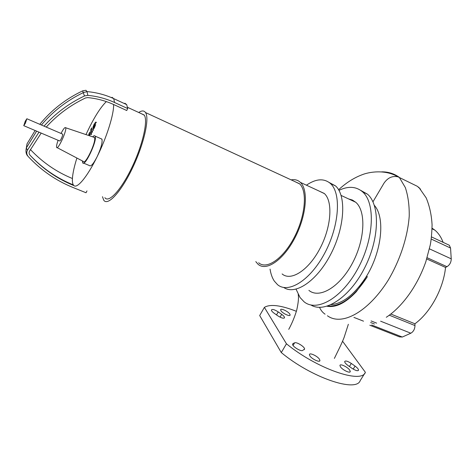 <?xml version="1.0" encoding="UTF-8"?>
<svg xmlns="http://www.w3.org/2000/svg" width="475" height="475" viewBox="0 0 475 475"><rect width="100%" height="100%" fill="white"/><g stroke="black" fill="none" stroke-linecap="round" stroke-linejoin="round"><path stroke-width="0.71" d="M94.644 124.201L93.777 125.994L93.646 127.9L94.697 126.083L94.644 124.201M93.035 126.926L92.744 130.013L94.282 128.042L95.445 125.145L95.724 122.081L94.181 124.07L93.035 126.926M90.713 129.776L90.832 134.265L92.435 131.789L92.417 130.952L91.734 132.133L91.639 127.864L90.713 129.776M89.377 133.659L89.811 132.109L88.7 134.443L89.377 133.659M89.941 135.933L89.864 133.796L88.647 135.494M318.185 190.629L324.455 193.634C333.129 201.548 331.307 227.43 319.693 249.031C308.186 270.732 290.7 281.485 282.114 273.927M291.187 179.882C294.803 179.206 297.861 180.031 300.354 182.37L300.544 182.56C308.685 190.279 306.333 216.333 294.666 238.331C283.1 260.425 266.065 271.629 258.026 264.225L255.793 261.606M293.983 181.177L299.755 183.962C307.592 191.461 305.288 216.612 294.031 237.809C282.874 259.101 266.439 269.931 258.673 262.77M138.73 112.486C141.787 110.438 144.044 110.455 145.504 112.545L145.617 112.718C149.684 118.821 143.688 144.899 132.222 168.607C120.804 192.381 107.7 206.233 103.758 200.218L102.475 196.697M141.069 113.561L144.358 115.229C148.158 121.066 142.47 145.647 131.682 167.924C120.941 190.273 108.603 203.342 104.874 197.671M44.021 126.13C55.349 113.46 68.845 103.402 84.514 95.95L87.839 95.368C97.274 96.282 106.18 98.657 114.558 102.499L127.704 108.543L126.73 110.521L113.584 104.494C114.119 113.739 106.816 137.227 97.066 156.839C87.37 176.682 77.211 188.842 73.898 185.588C57.238 178.832 42.625 168.714 30.067 155.248C29.028 154.007 28.833 152.671 29.492 151.234L41.188 133.095M92.673 136.853C93.854 135.63 94.656 135.387 95.089 136.117L95.196 136.361C97.304 140.879 84.562 167.627 82.668 162.729L82.407 160.942M100.973 138.688L101.994 139.329C102.547 142.726 100.902 148.562 97.066 156.839C93.379 163.946 90.85 166.862 89.472 165.585L83.547 163.097M61.032 133.445C63.442 128.796 64.986 126.902 65.675 127.751L65.722 127.923C66.803 131.1 57.641 150.7 56.644 147.387L56.567 147.102C56.418 145.884 56.929 143.616 58.098 140.297M93.539 137.144L94.555 137.667C96.437 141.752 85.007 165.751 83.285 161.405L57.095 147.618M29.955 155.117C42.412 168.304 56.858 178.22 73.287 184.87C72.55 183.599 72.259 181.48 72.42 178.517C72.758 173.256 74.248 166.434 76.903 158.044M85.987 134.597C93.308 118.726 100.088 107.724 106.341 101.597M73.287 184.87L73.898 185.588M46.247 127.086C57.279 114.879 70.377 105.171 85.536 97.963L87.632 97.595C96.793 98.473 105.444 100.771 113.584 104.494M82.715 90.838L85.957 90.274L86.99 91.592L83.196 92.673L82.715 90.838C65.728 98.925 51.425 110.087 39.805 124.313M86.978 190.891L86.052 192.761L72.972 187.477C56.002 180.613 41.117 170.335 28.304 156.631C26.648 154.672 26.345 152.552 27.384 150.272L26.339 147.933L27.016 143.848L35.114 130.512M27.384 150.272L38.998 132.163M72.42 178.517C56.501 171.998 42.489 162.337 30.388 149.536M127.704 108.543L126.688 104.619L124.877 103.223M25.264 121.196L23.762 125.673L25.377 123.245L26.879 118.756L25.264 121.196M62.504 134.081L62.688 134.158C62.795 134.918 62.35 136.402 61.34 138.617C60.438 140.446 59.844 141.212 59.577 140.927L23.898 125.732M360.691 190.356L367.46 194.162C380.249 204.974 379.561 239.287 364.248 268.672C349.083 298.158 324.431 313.512 310.893 304.974M338.966 190.362C348.015 186.004 355.745 186.378 362.164 191.49L362.538 191.817C375.529 202.813 374.199 238.646 357.966 268.446C341.881 298.359 316.76 312.33 304.065 301.779L300.04 297.51L296.062 289.174M348.543 198.9L352.361 200.028L355.811 202.332C366.272 211.25 365.079 239.946 352.141 263.702C339.334 287.565 319.17 298.977 308.898 290.373M329.294 182.548L335.534 185.921C346.465 195.451 344.927 226.967 330.849 254.054C316.896 281.242 295.1 295.503 283.759 287.47M306.428 185.185C315.934 178.713 323.902 178.125 330.321 183.409L330.434 183.516C341.43 193.141 339.417 225.678 324.752 253.086C310.211 280.6 288.188 293.989 277.483 284.608L274.289 281.052C272.199 277.893 270.786 273.897 270.061 269.076M352.723 200.854L353.436 200.592M374.353 205.378C385.29 217.366 381.953 250.889 366.658 276.017C355.247 293.847 343.419 303.4 331.182 304.671M372.952 201.833L383.99 183.178C387.725 177.751 392.386 175.631 397.985 176.831L417.317 186.301L420.547 189.192M351.346 200.213L352.07 199.898M327.067 306.244C335.884 307.806 345.61 302.985 356.232 291.793L367.323 276.735C354.166 296.958 340.931 306.737 327.619 306.072M367.323 276.735L366.658 276.017M369.823 325.233L399.505 336.882L402.307 337.036L371.699 325.007M376.628 323.131L371.112 320.952M380.629 321.195L410.833 333.213C413.446 331.681 414.829 329.133 414.984 325.565L389.257 315.168M410.833 333.213L402.307 337.036M427.114 257.717L446.975 266.695C449.748 264.925 451.167 262.307 451.238 258.851L429.459 248.852M446.975 266.695L445.544 267.437L426.734 258.946M431.217 239.044L450.549 248.051L449.314 245.243L448.151 244.696M450.549 248.051L451.238 258.851M390.777 314.005L414.93 323.79L414.984 325.565M319.55 307.367C320.815 310.27 322.656 312.544 325.072 314.183M432.066 228.172L434.839 230.12C438.389 233.053 441.15 237.132 443.128 242.351M445.544 267.437C443.377 288.8 430.368 312.556 414.93 323.79M280.945 310.703L280.636 309.908C280.369 307.794 288.171 311.345 289.792 314.07L290.118 314.901C290.409 317.027 282.506 313.423 280.945 310.703M309.848 355.828L309.427 354.718C309.172 352.213 317.502 356.007 319.473 359.284L319.918 360.442C320.197 362.959 311.742 359.094 309.848 355.828M349.725 370.15L350.259 371.432C350.491 373.777 342.487 370.019 340.456 366.819L339.957 365.59C339.744 363.25 347.635 366.943 349.725 370.15M355.068 366.1C357.259 367.709 358.417 369.033 358.536 370.078C357.912 371.296 355.692 370.69 351.88 368.25L348.08 365.566C345.919 363.975 344.779 362.668 344.666 361.647C345.301 360.43 347.51 361.03 351.31 363.452L355.068 366.1L353.204 369.111M274.188 313.268C272.424 311.98 271.492 310.917 271.391 310.08C272.08 308.881 274.36 309.492 278.231 311.909L281.687 314.349C283.48 315.649 284.43 316.73 284.537 317.585C283.854 318.79 281.568 318.173 277.679 315.738L274.188 313.268M302.617 350.479C300.764 351.702 292.321 346.459 292.57 344.25L292.998 343.573L294.619 342.831C296.525 341.685 304.819 346.851 304.588 349.048L302.617 350.479M296.406 311.315C280.862 305.211 270.186 303.893 264.385 307.372L286.455 343.793L281.277 352.557C311.262 377.548 356.309 392.795 360.222 380.576L364.907 373.083M286.455 343.793C316.677 368.624 361.707 384.174 365.382 372.317L342.564 341.234M264.385 307.372L259.688 315.531L281.277 352.557M114.558 102.499L113.709 98.622L112.041 97.286M87.839 95.368L86.99 91.592C96.419 92.441 105.325 94.786 113.709 98.622L126.688 104.619M84.514 95.95L83.196 92.673C66.874 100.558 52.945 111.334 41.414 125.008M370.66 322.531L374.448 324.027M327.429 315.762C341.828 326.42 368.256 312.051 388.265 280.113C399.321 261.517 407.58 238.236 409.218 216.268C409.408 205.562 408.114 196.003 405.335 187.578L399.303 177.353C394.084 173.595 388.223 171.766 381.722 171.861M351.31 363.452L349.422 366.516M278.231 311.909L276.498 314.901M281.687 314.349L280.054 317.157M292.998 343.573L292.576 344.298M294.619 342.831L293.069 345.456M96.526 122.437L95.724 122.081M93.551 130.37L92.91 130.091M91.633 134.615L90.951 134.318M89.08 134.633L88.778 134.502M90.606 132.46L89.811 132.109M90.666 134.146L89.864 133.796M101.888 139.086L95.089 136.117M65.675 127.751L94.466 137.453M36.611 131.148L26.339 147.933C25.074 153.366 27.449 155.758 27.77 156.02M127.567 107.344L144.228 115.015M145.504 112.545L299.535 183.742M300.354 182.37L324.253 193.444M62.688 134.158L26.879 118.756M341.109 195.433L355.728 202.255M330.434 183.516L335.534 185.921M362.538 191.817L367.46 194.162M449.314 245.243L431.478 236.906M348.359 324.277L344.173 337.256C342.196 342.517 338.527 349.921 338.337 350.259L334.376 358.411M397.985 176.831C385.124 169.124 368.778 171.962 361.861 174.848C353.774 177.923 346.02 182.893 338.604 189.739M298.193 294.458C298.852 297.587 298.348 302.86 296.685 310.264C294.619 317.08 291.971 323.451 288.747 329.365M386.294 317.276C400.74 307.919 416.694 287.969 425.849 261.66L430.267 244.946C431.211 240.083 431.817 233.451 432.078 225.055C431.585 215.246 429.626 206.186 426.188 197.891L418.73 187.192M432.054 228.802L434.839 230.12M353.899 317.389L363.517 321.171M349.897 372.008L350.259 371.432M319.527 361.083L319.918 360.442M289.833 315.394L290.118 314.901M358.536 370.078L358.203 370.619M284.537 317.585L284.228 318.108M304.588 349.048L304.208 349.683"/></g></svg>
